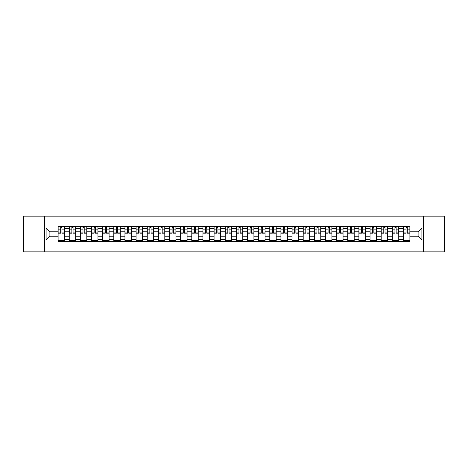 <?xml version="1.0" encoding="UTF-8"?>
<svg xmlns="http://www.w3.org/2000/svg" width="468" height="468" viewBox="0 0 468 468"><rect width="100%" height="100%" fill="white"/><g stroke="black" fill="none" stroke-linecap="round" stroke-linejoin="round"><path stroke-width="0.7" d="M423.318 251.854L444.6 251.854L444.6 216.146L23.4 216.146L23.4 251.854L423.318 251.854L423.318 216.146M69.246 241.675L69.246 228.501L64.537 228.501L64.537 241.675M64.537 228.501L64.537 226.325M69.246 228.501L69.246 226.325M75.676 226.325L75.676 241.675M80.391 241.675L80.391 226.325M86.814 226.325L86.814 241.675M91.529 241.675L91.529 226.325M97.958 226.325L97.958 241.675M102.667 241.675L102.667 226.325M109.097 226.325L109.097 241.675M113.812 241.675L113.812 226.325M120.235 226.325L120.235 241.675M124.95 241.675L124.95 226.325M131.379 226.325L131.379 241.675M136.089 241.675L136.089 226.325M142.518 226.325L142.518 241.675M147.233 241.675L147.233 226.325M153.662 226.325L153.662 241.675M158.371 241.675L158.371 226.325M164.8 226.325L164.8 241.675M169.515 241.675L169.515 226.325M175.939 226.325L175.939 241.675M180.654 241.675L180.654 226.325M187.083 226.325L187.083 241.675M191.792 241.675L191.792 226.325M198.221 226.325L198.221 241.675M202.936 241.675L202.936 226.325M209.36 226.325L209.36 241.675M214.075 241.675L214.075 226.325M220.504 226.325L220.504 241.675M225.213 241.675L225.213 226.325M231.642 226.325L231.642 241.675M236.358 241.675L236.358 226.325M242.787 226.325L242.787 241.675M247.496 241.675L247.496 226.325M253.925 226.325L253.925 241.675M258.64 241.675L258.64 226.325M265.063 226.325L265.063 241.675M269.779 241.675L269.779 226.325M276.208 226.325L276.208 241.675M280.917 241.675L280.917 226.325M287.346 226.325L287.346 241.675M292.061 241.675L292.061 226.325M298.485 226.325L298.485 241.675M303.2 241.675L303.2 226.325M309.629 226.325L309.629 241.675M314.338 241.675L314.338 226.325M320.767 226.325L320.767 241.675M325.482 241.675L325.482 226.325M331.911 226.325L331.911 241.675M336.621 241.675L336.621 226.325M343.05 226.325L343.05 241.675M347.765 241.675L347.765 226.325M354.188 226.325L354.188 241.675M358.903 241.675L358.903 226.325M365.332 226.325L365.332 241.675M370.042 241.675L370.042 226.325M376.471 226.325L376.471 241.675M381.186 241.675L381.186 226.325M387.609 226.325L387.609 241.675M392.324 241.675L392.324 226.325M398.754 226.325L398.754 241.675M403.463 241.675L403.463 226.325M403.463 236.211L398.754 236.211M392.324 236.211L387.609 236.211M381.186 236.211L376.471 236.211M370.042 236.211L365.332 236.211M358.903 236.211L354.188 236.211M347.765 236.211L343.05 236.211M336.621 236.211L331.911 236.211M325.482 236.211L320.767 236.211M314.338 236.211L309.629 236.211M303.2 236.211L298.485 236.211M292.061 236.211L287.346 236.211M280.917 236.211L276.208 236.211M269.779 236.211L265.063 236.211M258.64 236.211L253.925 236.211M247.496 236.211L242.787 236.211M236.358 236.211L231.642 236.211M225.213 236.211L220.504 236.211M214.075 236.211L209.36 236.211M202.936 236.211L198.221 236.211M191.792 236.211L187.083 236.211M180.654 236.211L175.939 236.211M169.515 236.211L164.8 236.211M158.371 236.211L153.662 236.211M147.233 236.211L142.518 236.211M136.089 236.211L131.379 236.211M124.95 236.211L120.235 236.211M113.812 236.211L109.097 236.211M102.667 236.211L97.958 236.211M91.529 236.211L86.814 236.211M80.391 236.211L75.676 236.211M69.246 236.211L64.537 236.211M403.463 231.789L398.754 231.789M392.324 231.789L387.609 231.789M381.186 231.789L376.471 231.789M370.042 231.789L365.332 231.789M358.903 231.789L354.188 231.789M347.765 231.789L343.05 231.789M336.621 231.789L331.911 231.789M325.482 231.789L320.767 231.789M314.338 231.789L309.629 231.789M303.2 231.789L298.485 231.789M292.061 231.789L287.346 231.789M280.917 231.789L276.208 231.789M269.779 231.789L265.063 231.789M258.64 231.789L253.925 231.789M247.496 231.789L242.787 231.789M236.358 231.789L231.642 231.789M225.213 231.789L220.504 231.789M214.075 231.789L209.36 231.789M202.936 231.789L198.221 231.789M191.792 231.789L187.083 231.789M180.654 231.789L175.939 231.789M169.515 231.789L164.8 231.789M158.371 231.789L153.662 231.789M147.233 231.789L142.518 231.789M136.089 231.789L131.379 231.789M124.95 231.789L120.235 231.789M113.812 231.789L109.097 231.789M102.667 231.789L97.958 231.789M91.529 231.789L86.814 231.789M80.391 231.789L75.676 231.789M69.246 231.789L64.537 231.789M49.895 236.211L58.108 236.211L58.108 231.789L49.895 231.789L49.895 236.211L46.11 239.996L46.11 228.004L58.108 228.004L58.108 231.789M409.892 231.789L409.892 236.211L418.105 236.211L418.105 231.789L409.892 231.789L409.892 226.325L58.108 226.325L58.108 228.004M409.892 228.004L421.89 228.004L421.89 239.996L409.892 239.996L409.892 236.211M58.108 236.211L58.108 241.675L409.892 241.675L409.892 239.996M58.108 239.996L46.11 239.996M44.682 251.854L44.682 216.146M64.537 240.605L58.108 240.605M60.711 227.395L61.928 227.395M75.676 240.605L69.246 240.605M71.856 227.395L73.067 227.395M86.814 240.605L80.391 240.605M82.994 227.395L84.211 227.395M97.958 240.605L91.529 240.605M94.138 227.395L95.349 227.395M109.097 240.605L102.667 240.605M105.277 227.395L106.488 227.395M120.235 240.605L113.812 240.605M116.415 227.395L117.632 227.395M131.379 240.605L124.95 240.605M127.559 227.395L128.77 227.395M142.518 240.605L136.089 240.605M138.698 227.395L139.914 227.395M153.662 240.605L147.233 240.605M149.836 227.395L151.053 227.395M164.8 240.605L158.371 240.605M160.98 227.395L162.191 227.395M175.939 240.605L169.515 240.605M172.119 227.395L173.335 227.395M187.083 240.605L180.654 240.605M183.263 227.395L184.474 227.395M198.221 240.605L191.792 240.605M194.401 227.395L195.612 227.395M209.36 240.605L202.936 240.605M205.54 227.395L206.757 227.395M220.504 240.605L214.075 240.605M216.684 227.395L217.895 227.395M231.642 240.605L225.213 240.605M227.822 227.395L229.039 227.395M242.787 240.605L236.358 240.605M238.961 227.395L240.178 227.395M253.925 240.605L247.496 240.605M250.105 227.395L251.316 227.395M265.063 240.605L258.64 240.605M261.243 227.395L262.46 227.395M276.208 240.605L269.779 240.605M272.388 227.395L273.599 227.395M287.346 240.605L280.917 240.605M283.526 227.395L284.737 227.395M298.485 240.605L292.061 240.605M294.664 227.395L295.881 227.395M309.629 240.605L303.2 240.605M305.809 227.395L307.02 227.395M320.767 240.605L314.338 240.605M316.947 227.395L318.164 227.395M331.911 240.605L325.482 240.605M328.086 227.395L329.302 227.395M343.05 240.605L336.621 240.605M339.23 227.395L340.441 227.395M354.188 240.605L347.765 240.605M350.368 227.395L351.585 227.395M365.332 240.605L358.903 240.605M361.512 227.395L362.723 227.395M376.471 240.605L370.042 240.605M372.651 227.395L373.862 227.395M387.609 240.605L381.186 240.605M383.789 227.395L385.006 227.395M398.754 240.605L392.324 240.605M394.933 227.395L396.144 227.395M409.892 240.605L403.463 240.605M406.072 227.395L407.289 227.395M46.11 228.004L49.895 231.789M418.105 236.211L421.89 239.996M418.105 231.789L421.89 228.004M61.928 233.181L61.928 226.395L64.496 226.395L64.496 233.181L61.928 233.181M60.711 227.325L61.928 227.325M62.964 226.395L58.143 226.395L58.143 233.181L60.711 233.181L60.711 226.395L59.676 226.395M73.067 233.181L73.067 226.395L75.641 226.395L75.641 233.181L73.067 233.181M71.856 227.325L73.067 227.325M74.102 226.395L69.282 226.395L69.282 233.181L71.856 233.181L71.856 226.395L70.82 226.395M84.211 233.181L84.211 226.395L86.779 226.395L86.779 233.181L84.211 233.181M82.994 227.325L84.211 227.325M85.246 226.395L80.426 226.395L80.426 233.181L82.994 233.181L82.994 226.395L81.958 226.395M95.349 233.181L95.349 226.395L97.923 226.395L97.923 233.181L95.349 233.181M94.138 227.325L95.349 227.325M96.385 226.395L91.564 226.395L91.564 233.181L94.138 233.181L94.138 226.395L93.103 226.395M106.488 233.181L106.488 226.395L109.062 226.395L109.062 233.181L106.488 233.181M105.277 227.325L106.488 227.325M107.523 226.395L102.703 226.395L102.703 233.181L105.277 233.181L105.277 226.395L104.241 226.395M117.632 233.181L117.632 226.395L120.2 226.395L120.2 233.181L117.632 233.181M116.415 227.325L117.632 227.325M118.667 226.395L113.847 226.395L113.847 233.181L116.415 233.181L116.415 226.395L115.38 226.395M128.77 233.181L128.77 226.395L131.344 226.395L131.344 233.181L128.77 233.181M127.559 227.325L128.77 227.325M129.806 226.395L124.985 226.395L124.985 233.181L127.559 233.181L127.559 226.395L126.524 226.395M139.914 233.181L139.914 226.395L142.483 226.395L142.483 233.181L139.914 233.181M138.698 227.325L139.914 227.325M140.95 226.395L136.129 226.395L136.129 233.181L138.698 233.181L138.698 226.395L137.662 226.395M151.053 233.181L151.053 226.395L153.621 226.395L153.621 233.181L151.053 233.181M149.836 227.325L151.053 227.325M152.088 226.395L147.268 226.395L147.268 233.181L149.836 233.181L149.836 226.395L148.801 226.395M162.191 233.181L162.191 226.395L164.765 226.395L164.765 233.181L162.191 233.181M160.98 227.325L162.191 227.325M163.227 226.395L158.406 226.395L158.406 233.181L160.98 233.181L160.98 226.395L159.945 226.395M173.335 233.181L173.335 226.395L175.904 226.395L175.904 233.181L173.335 233.181M172.119 227.325L173.335 227.325M174.371 226.395L169.551 226.395L169.551 233.181L172.119 233.181L172.119 226.395L171.083 226.395M184.474 233.181L184.474 226.395L187.048 226.395L187.048 233.181L184.474 233.181M183.263 227.325L184.474 227.325M185.509 226.395L180.689 226.395L180.689 233.181L183.263 233.181L183.263 226.395L182.227 226.395M195.612 233.181L195.612 226.395L198.186 226.395L198.186 233.181L195.612 233.181M194.401 227.325L195.612 227.325M196.648 226.395L191.827 226.395L191.827 233.181L194.401 233.181L194.401 226.395L193.366 226.395M206.757 233.181L206.757 226.395L209.325 226.395L209.325 233.181L206.757 233.181M205.54 227.325L206.757 227.325M207.792 226.395L202.972 226.395L202.972 233.181L205.54 233.181L205.54 226.395L204.504 226.395M217.895 233.181L217.895 226.395L220.469 226.395L220.469 233.181L217.895 233.181M216.684 227.325L217.895 227.325M218.93 226.395L214.11 226.395L214.11 233.181L216.684 233.181L216.684 226.395L215.649 226.395M229.039 233.181L229.039 226.395L231.607 226.395L231.607 233.181L229.039 233.181M227.822 227.325L229.039 227.325M230.075 226.395L225.254 226.395L225.254 233.181L227.822 233.181L227.822 226.395L226.787 226.395M240.178 233.181L240.178 226.395L242.746 226.395L242.746 233.181L240.178 233.181M238.961 227.325L240.178 227.325M241.213 226.395L236.393 226.395L236.393 233.181L238.961 233.181L238.961 226.395L237.925 226.395M251.316 233.181L251.316 226.395L253.89 226.395L253.89 233.181L251.316 233.181M250.105 227.325L251.316 227.325M252.351 226.395L247.531 226.395L247.531 233.181L250.105 233.181L250.105 226.395L249.07 226.395M262.46 233.181L262.46 226.395L265.028 226.395L265.028 233.181L262.46 233.181M261.243 227.325L262.46 227.325M263.496 226.395L258.675 226.395L258.675 233.181L261.243 233.181L261.243 226.395L260.208 226.395M273.599 233.181L273.599 226.395L276.173 226.395L276.173 233.181L273.599 233.181M272.388 227.325L273.599 227.325M274.634 226.395L269.814 226.395L269.814 233.181L272.388 233.181L272.388 226.395L271.352 226.395M284.737 233.181L284.737 226.395L287.311 226.395L287.311 233.181L284.737 233.181M283.526 227.325L284.737 227.325M285.772 226.395L280.952 226.395L280.952 233.181L283.526 233.181L283.526 226.395L282.491 226.395M295.881 233.181L295.881 226.395L298.449 226.395L298.449 233.181L295.881 233.181M294.664 227.325L295.881 227.325M296.917 226.395L292.096 226.395L292.096 233.181L294.664 233.181L294.664 226.395L293.629 226.395M307.02 233.181L307.02 226.395L309.594 226.395L309.594 233.181L307.02 233.181M305.809 227.325L307.02 227.325M308.055 226.395L303.235 226.395L303.235 233.181L305.809 233.181L305.809 226.395L304.773 226.395M318.164 233.181L318.164 226.395L320.732 226.395L320.732 233.181L318.164 233.181M316.947 227.325L318.164 227.325M319.199 226.395L314.379 226.395L314.379 233.181L316.947 233.181L316.947 226.395L315.912 226.395M329.302 233.181L329.302 226.395L331.87 226.395L331.87 233.181L329.302 233.181M328.086 227.325L329.302 227.325M330.338 226.395L325.517 226.395L325.517 233.181L328.086 233.181L328.086 226.395L327.05 226.395M340.441 233.181L340.441 226.395L343.015 226.395L343.015 233.181L340.441 233.181M339.23 227.325L340.441 227.325M341.476 226.395L336.656 226.395L336.656 233.181L339.23 233.181L339.23 226.395L338.194 226.395M351.585 233.181L351.585 226.395L354.153 226.395L354.153 233.181L351.585 233.181M350.368 227.325L351.585 227.325M352.62 226.395L347.8 226.395L347.8 233.181L350.368 233.181L350.368 226.395L349.333 226.395M362.723 233.181L362.723 226.395L365.297 226.395L365.297 233.181L362.723 233.181M361.512 227.325L362.723 227.325M363.759 226.395L358.938 226.395L358.938 233.181L361.512 233.181L361.512 226.395L360.477 226.395M373.862 233.181L373.862 226.395L376.436 226.395L376.436 233.181L373.862 233.181M372.651 227.325L373.862 227.325M374.897 226.395L370.077 226.395L370.077 233.181L372.651 233.181L372.651 226.395L371.615 226.395M385.006 233.181L385.006 226.395L387.574 226.395L387.574 233.181L385.006 233.181M383.789 227.325L385.006 227.325M386.041 226.395L381.221 226.395L381.221 233.181L383.789 233.181L383.789 226.395L382.754 226.395M396.144 233.181L396.144 226.395L398.718 226.395L398.718 233.181L396.144 233.181M394.933 227.325L396.144 227.325M397.18 226.395L392.36 226.395L392.36 233.181L394.933 233.181L394.933 226.395L393.898 226.395M407.289 233.181L407.289 226.395L409.857 226.395L409.857 233.181L407.289 233.181M406.072 227.325L407.289 227.325M408.324 226.395L403.504 226.395L403.504 233.181L406.072 233.181L406.072 226.395L405.036 226.395M392.324 228.501L387.609 228.501M381.186 228.501L376.471 228.501M370.042 228.501L365.332 228.501M358.903 228.501L354.188 228.501M347.765 228.501L343.05 228.501M336.621 228.501L331.911 228.501M325.482 228.501L320.767 228.501M314.338 228.501L309.629 228.501M303.2 228.501L298.485 228.501M292.061 228.501L287.346 228.501M280.917 228.501L276.208 228.501M269.779 228.501L265.063 228.501M258.64 228.501L253.925 228.501M247.496 228.501L242.787 228.501M236.358 228.501L231.642 228.501M225.213 228.501L220.504 228.501M214.075 228.501L209.36 228.501M202.936 228.501L198.221 228.501M191.792 228.501L187.083 228.501M180.654 228.501L175.939 228.501M169.515 228.501L164.8 228.501M158.371 228.501L153.662 228.501M147.233 228.501L142.518 228.501M136.089 228.501L131.379 228.501M124.95 228.501L120.235 228.501M113.812 228.501L109.097 228.501M102.667 228.501L97.958 228.501M91.529 228.501L86.814 228.501M80.391 228.501L75.676 228.501M403.463 228.501L398.754 228.501M392.324 239.499L387.609 239.499M381.186 239.499L376.471 239.499M370.042 239.499L365.332 239.499M358.903 239.499L354.188 239.499M347.765 239.499L343.05 239.499M336.621 239.499L331.911 239.499M325.482 239.499L320.767 239.499M314.338 239.499L309.629 239.499M303.2 239.499L298.485 239.499M292.061 239.499L287.346 239.499M280.917 239.499L276.208 239.499M269.779 239.499L265.063 239.499M258.64 239.499L253.925 239.499M247.496 239.499L242.787 239.499M236.358 239.499L231.642 239.499M225.213 239.499L220.504 239.499M214.075 239.499L209.36 239.499M202.936 239.499L198.221 239.499M191.792 239.499L187.083 239.499M180.654 239.499L175.939 239.499M169.515 239.499L164.8 239.499M158.371 239.499L153.662 239.499M147.233 239.499L142.518 239.499M136.089 239.499L131.379 239.499M124.95 239.499L120.235 239.499M113.812 239.499L109.097 239.499M102.667 239.499L97.958 239.499M91.529 239.499L86.814 239.499M80.391 239.499L75.676 239.499M69.246 239.499L64.537 239.499M403.463 239.499L398.754 239.499M61.928 232.935L64.496 232.935M61.928 229.864L64.496 229.864M58.143 232.935L60.711 232.935M58.143 229.864L60.711 229.864M73.067 232.935L75.641 232.935M73.067 229.864L75.641 229.864M69.282 232.935L71.856 232.935M69.282 229.864L71.856 229.864M84.211 232.935L86.779 232.935M84.211 229.864L86.779 229.864M80.426 232.935L82.994 232.935M80.426 229.864L82.994 229.864M95.349 232.935L97.923 232.935M95.349 229.864L97.923 229.864M91.564 232.935L94.138 232.935M91.564 229.864L94.138 229.864M106.488 232.935L109.062 232.935M106.488 229.864L109.062 229.864M102.703 232.935L105.277 232.935M102.703 229.864L105.277 229.864M117.632 232.935L120.2 232.935M117.632 229.864L120.2 229.864M113.847 232.935L116.415 232.935M113.847 229.864L116.415 229.864M128.77 232.935L131.344 232.935M128.77 229.864L131.344 229.864M124.985 232.935L127.559 232.935M124.985 229.864L127.559 229.864M139.914 232.935L142.483 232.935M139.914 229.864L142.483 229.864M136.129 232.935L138.698 232.935M136.129 229.864L138.698 229.864M151.053 232.935L153.621 232.935M151.053 229.864L153.621 229.864M147.268 232.935L149.836 232.935M147.268 229.864L149.836 229.864M162.191 232.935L164.765 232.935M162.191 229.864L164.765 229.864M158.406 232.935L160.98 232.935M158.406 229.864L160.98 229.864M173.335 232.935L175.904 232.935M173.335 229.864L175.904 229.864M169.551 232.935L172.119 232.935M169.551 229.864L172.119 229.864M184.474 232.935L187.048 232.935M184.474 229.864L187.048 229.864M180.689 232.935L183.263 232.935M180.689 229.864L183.263 229.864M195.612 232.935L198.186 232.935M195.612 229.864L198.186 229.864M191.827 232.935L194.401 232.935M191.827 229.864L194.401 229.864M206.757 232.935L209.325 232.935M206.757 229.864L209.325 229.864M202.972 232.935L205.54 232.935M202.972 229.864L205.54 229.864M217.895 232.935L220.469 232.935M217.895 229.864L220.469 229.864M214.11 232.935L216.684 232.935M214.11 229.864L216.684 229.864M229.039 232.935L231.607 232.935M229.039 229.864L231.607 229.864M225.254 232.935L227.822 232.935M225.254 229.864L227.822 229.864M240.178 232.935L242.746 232.935M240.178 229.864L242.746 229.864M236.393 232.935L238.961 232.935M236.393 229.864L238.961 229.864M251.316 232.935L253.89 232.935M251.316 229.864L253.89 229.864M247.531 232.935L250.105 232.935M247.531 229.864L250.105 229.864M262.46 232.935L265.028 232.935M262.46 229.864L265.028 229.864M258.675 232.935L261.243 232.935M258.675 229.864L261.243 229.864M273.599 232.935L276.173 232.935M273.599 229.864L276.173 229.864M269.814 232.935L272.388 232.935M269.814 229.864L272.388 229.864M284.737 232.935L287.311 232.935M284.737 229.864L287.311 229.864M280.952 232.935L283.526 232.935M280.952 229.864L283.526 229.864M295.881 232.935L298.449 232.935M295.881 229.864L298.449 229.864M292.096 232.935L294.664 232.935M292.096 229.864L294.664 229.864M307.02 232.935L309.594 232.935M307.02 229.864L309.594 229.864M303.235 232.935L305.809 232.935M303.235 229.864L305.809 229.864M318.164 232.935L320.732 232.935M318.164 229.864L320.732 229.864M314.379 232.935L316.947 232.935M314.379 229.864L316.947 229.864M329.302 232.935L331.87 232.935M329.302 229.864L331.87 229.864M325.517 232.935L328.086 232.935M325.517 229.864L328.086 229.864M340.441 232.935L343.015 232.935M340.441 229.864L343.015 229.864M336.656 232.935L339.23 232.935M336.656 229.864L339.23 229.864M351.585 232.935L354.153 232.935M351.585 229.864L354.153 229.864M347.8 232.935L350.368 232.935M347.8 229.864L350.368 229.864M362.723 232.935L365.297 232.935M362.723 229.864L365.297 229.864M358.938 232.935L361.512 232.935M358.938 229.864L361.512 229.864M373.862 232.935L376.436 232.935M373.862 229.864L376.436 229.864M370.077 232.935L372.651 232.935M370.077 229.864L372.651 229.864M385.006 232.935L387.574 232.935M385.006 229.864L387.574 229.864M381.221 232.935L383.789 232.935M381.221 229.864L383.789 229.864M396.144 232.935L398.718 232.935M396.144 229.864L398.718 229.864M392.36 232.935L394.933 232.935M392.36 229.864L394.933 229.864M407.289 232.935L409.857 232.935M407.289 229.864L409.857 229.864M403.504 232.935L406.072 232.935M403.504 229.864L406.072 229.864"/></g></svg>
